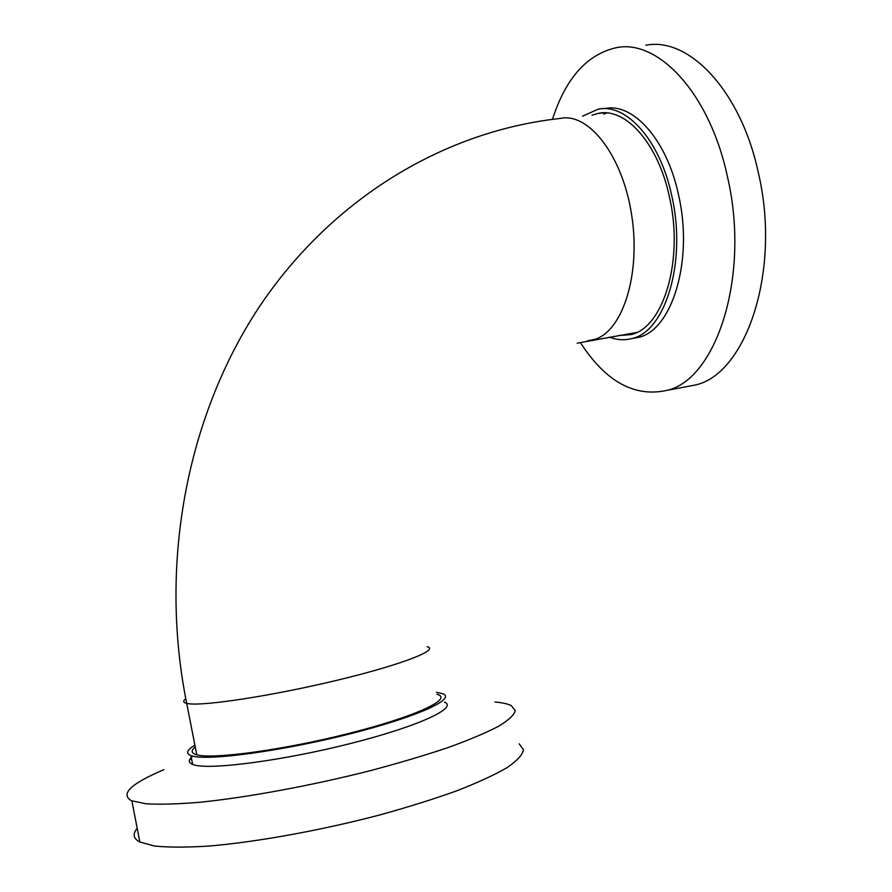 <?xml version="1.0" encoding="UTF-8"?>
<svg xmlns="http://www.w3.org/2000/svg" width="892" height="892" viewBox="0 0 892 892"><rect width="100%" height="100%" fill="white"/><g stroke="black" fill="none" stroke-linecap="round" stroke-linejoin="round"><path stroke-width="1.34" d="M580.279 342.417C605.49 381.486 634.323 397.486 666.792 390.406C716.243 379.68 750.707 275.974 727.393 176.471C709.675 93.303 658.196 38.913 616.428 47.655C587.003 54.312 565.684 78.206 552.46 119.338M684.287 387.095L695.403 384.987C745.924 374.049 781.559 271.09 758.323 172.602C740.717 90.27 688.524 36.505 645.819 45.258M631.748 338.57L638.337 337.421C671.821 330.575 693.853 260.732 678.522 194.857C666.837 139.386 632.729 102.123 604.553 108.601M609.414 337.098C616.985 340.053 624.489 340.521 631.937 338.514C665.242 331.701 687.085 261.746 671.743 195.727C660.058 140.144 626.05 102.781 598.019 109.248L582.576 116.172M618.49 335.559L630.956 334.612C663.157 328.055 684.209 260.497 669.413 196.853C658.14 143.222 625.325 107.107 598.231 113.395L591.965 115.224M630.008 333.608L633.432 333.82M606.85 112.961L603.739 114.031M163.916 769.651C130.711 783.745 119.918 794.103 131.525 800.76L146.143 803.803C159.991 804.617 178.043 804.093 200.287 802.22C247.753 797.37 311.297 785.629 370.08 770.733C398.769 763.106 424.737 755.401 447.974 747.607C469.058 739.959 485.928 732.856 498.572 726.278C508.596 720.156 514.171 714.938 515.286 710.634L511.239 705.617C507.749 703.855 502.319 702.651 494.971 702.015M191.579 759.025L189.639 759.716M137.19 828.278C132.529 833.92 133.287 838.469 139.498 841.914L154.338 846.006C168.332 847.445 186.506 847.467 208.884 846.062C256.595 842.048 320.306 830.53 379.089 815.132C407.767 807.215 433.702 799.098 456.871 790.78C477.878 782.574 494.647 774.836 507.169 767.577C517.07 760.764 522.5 754.855 523.47 749.849L519.222 743.828M192.85 756.16C188.201 759.85 188.134 762.615 192.639 764.433L193.887 764.845C210.166 770.22 284.057 760.475 351.604 743.237C419.262 726.066 458.332 707.579 444.495 702.149M194.902 745.177C186.818 749.982 185.491 753.461 190.899 755.591L192.148 755.981C208.349 760.999 282.173 751.042 349.72 733.938C417.389 716.9 456.514 698.837 442.755 693.742L436.545 692.315M195.27 747.028C191.144 750.339 191.178 752.792 195.37 754.387L196.675 754.788C212.508 759.571 283.689 749.938 348.694 733.469C413.832 717.068 451.653 699.64 438.351 694.712L436.935 694.221M636.431 332.571L635.829 332.616M185.759 698.704C182.782 700.956 183.094 702.517 186.696 703.387C157.94 560.388 188.502 411.836 261.367 303.782C334.935 196.006 446.401 130.79 560.254 118.435C588.508 112.136 622.46 155.208 631.592 214.548C641.047 273.799 622.895 330.386 595.232 339.228L587.393 340.867M196.797 754.822L186.696 703.387L187.989 703.632C203.298 706.408 273.342 695.66 337.633 680.128C402.058 664.64 439.901 649.722 427.145 646.689M695.403 384.987L666.792 390.406M638.337 337.421L631.937 338.514M603.561 112.86L598.231 113.395M139.866 842.104L131.893 800.904M192.639 764.433L190.899 755.591M577.169 343.197L636.609 332.482"/></g></svg>
